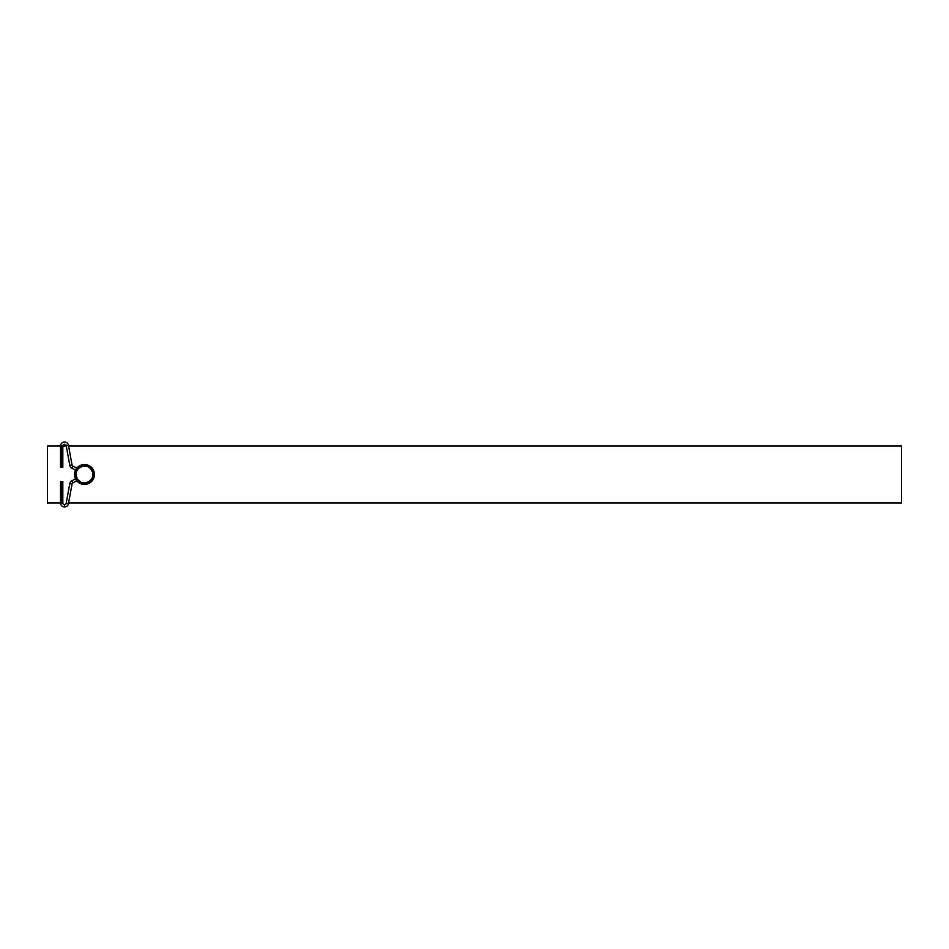 <?xml version="1.0" encoding="UTF-8"?>
<svg xmlns="http://www.w3.org/2000/svg" width="949" height="949" viewBox="0 0 949 949"><rect width="100%" height="100%" fill="white"/><g stroke="black" fill="none" stroke-linecap="round" stroke-linejoin="round"><path stroke-width="1.42" d="M84.461 484.453A9.965 9.965 0 0 0 94.425 474.488A9.965 9.965 0 0 0 84.461 464.524L84.461 465.947A8.541 8.541 0 0 1 93.002 474.488A8.541 8.541 0 0 1 84.461 483.029L84.461 484.453A9.965 9.965 0 0 1 74.496 474.488A9.965 9.965 0 0 1 84.461 464.524A9.965 9.965 0 0 1 94.425 474.488A9.965 9.965 0 0 1 84.461 484.453L90.001 482.78L93.666 478.308L94.236 472.543L91.507 467.442L86.406 464.713L80.653 465.283L76.181 468.96L74.496 474.488L75.256 478.308L77.415 481.534L80.653 483.693L84.461 484.453L84.461 483.029L89.206 481.594L92.35 477.762L92.836 472.827L90.499 468.45L87.735 466.6L82.8 466.113L78.423 468.45L76.572 471.226L75.92 474.488L77.355 479.233L81.187 482.389L84.461 483.029A8.541 8.541 0 0 1 75.92 474.488A8.541 8.541 0 0 1 84.461 465.947L84.461 464.524A9.965 9.965 0 0 0 74.496 474.488A9.965 9.965 0 0 0 84.461 484.453M901.55 446.018L68.589 446.018L901.55 446.018L901.55 502.958L68.589 502.958L901.55 502.958L901.55 446.018M62.824 446.018L66.264 446.018L62.824 446.018A1.708 1.708 0 0 1 66.216 445.722L68.458 445.306A3.986 3.986 0 0 0 60.546 446.018L47.45 446.018L47.45 502.958L60.546 502.958L47.45 502.958L47.45 446.018L62.824 446.018L61.685 446.018L61.685 467.228L62.824 467.228L61.685 467.228L61.685 446.018L60.546 446.018A3.986 3.986 0 0 1 68.458 445.306L66.216 445.722L69.787 465.378L72.029 464.974A1.708 1.708 0 0 0 72.966 466.208L71.97 468.26A3.986 3.986 0 0 1 69.787 465.378A3.986 3.986 0 0 0 71.97 468.26L75.564 469.992L71.97 468.26L72.966 466.208L76.833 468.082L72.966 466.208A1.708 1.708 0 0 1 72.029 464.974L68.458 445.306L72.029 464.974L69.787 465.378L66.216 445.722A1.708 1.708 0 0 0 62.824 446.018L62.824 467.228M62.824 502.958L60.546 502.958A3.986 3.986 0 0 0 68.458 503.67L66.216 503.267A1.708 1.708 0 0 1 64.532 504.666L64.532 506.944L64.532 504.666A1.708 1.708 0 0 1 62.824 502.958A1.708 1.708 0 0 0 66.216 503.267L68.458 503.67L72.029 484.014L69.787 483.599A3.986 3.986 0 0 1 71.97 480.728L72.966 482.78A1.708 1.708 0 0 0 72.029 484.014L68.458 503.67A3.986 3.986 0 0 1 60.546 502.958L62.824 502.958L62.824 481.748L61.685 481.748L61.685 502.958L61.685 481.748L62.824 481.748M75.564 478.984L71.97 480.728A3.986 3.986 0 0 0 69.787 483.599L66.216 503.267L69.787 483.599L72.029 484.014A1.708 1.708 0 0 1 72.966 482.78L76.833 480.906L72.966 482.78L71.97 480.728L75.564 478.984M60.546 467.228L61.685 467.228L60.546 467.228L60.546 446.018M60.546 481.748L61.685 481.748L60.546 481.748L60.546 502.958"/></g></svg>
